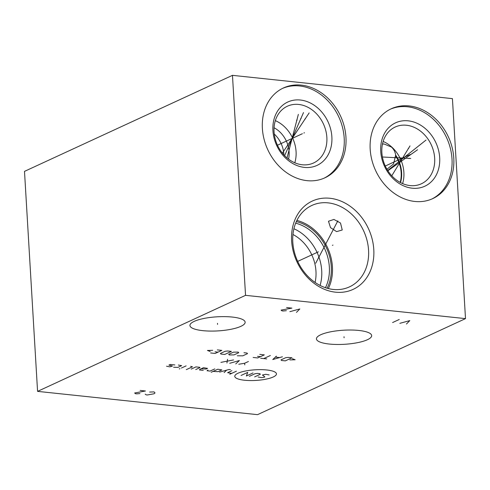 <?xml version="1.0" encoding="UTF-8"?>
<svg xmlns="http://www.w3.org/2000/svg" width="490" height="490" viewBox="0 0 490 490"><rect width="100%" height="100%" fill="white"/><g stroke="black" fill="none" stroke-linecap="round" stroke-linejoin="round"><path stroke-width="0.73" d="M452.429 98.631L465.5 318.629L245.539 295.341L232.468 75.344L452.429 98.631M409.15 105.938A49.484 40.082 -114.8 0 1 452.092 147.349A49.484 40.082 -114.8 0 1 432.731 198.621A49.484 40.082 -114.8 0 1 414.822 201.457A49.484 40.082 -114.8 0 1 371.879 160.046A49.484 40.082 -114.8 0 1 391.24 108.774A49.484 40.082 -114.8 0 1 409.15 105.938M329.917 198.266A48.651 39.408 -114.8 0 1 373.79 249.569A48.651 39.408 -114.8 0 1 335.491 292.175A48.651 39.408 -114.8 0 1 291.617 240.872A48.651 39.408 -114.8 0 1 329.917 198.266M301.338 85.131A49.484 40.082 -114.8 0 1 344.274 126.543A49.484 40.082 -114.8 0 1 324.919 177.815A49.484 40.082 -114.8 0 1 307.01 180.651A49.484 40.082 -114.8 0 1 264.067 139.24A49.484 40.082 -114.8 0 1 283.428 87.967A49.484 40.082 -114.8 0 1 301.338 85.131M465.5 318.629L257.532 414.656L37.571 391.369L24.5 171.371L232.468 75.344M245.539 295.341L37.571 391.369M358.778 330.45A27.66 7.056 -3.4 0 1 371.665 335.607A27.66 7.056 -3.4 0 1 357.577 342.663A27.66 7.056 -3.4 0 1 329.329 344.047A27.66 7.056 -3.4 0 1 316.442 338.89A27.66 7.056 -3.4 0 1 330.53 331.834A27.66 7.056 -3.4 0 1 358.778 330.45M232.26 317.055A27.66 7.056 -3.4 0 1 245.141 322.218A27.66 7.056 -3.4 0 1 231.053 329.268A27.66 7.056 -3.4 0 1 202.811 330.652A27.66 7.056 -3.4 0 1 189.924 325.495A27.66 7.056 -3.4 0 1 204.012 318.445A27.66 7.056 -3.4 0 1 232.26 317.055M292.953 234.502A38.232 30.968 -114.8 0 1 315.082 282.43M293.914 228.75A42.397 34.343 -114.8 0 1 320.086 285.431M295.66 223.189A42.397 34.343 -114.8 0 1 325.452 287.704M296.334 221.596A43.494 35.231 -114.8 0 1 327.099 288.224M296.885 220.433A44.847 36.327 -114.8 0 1 328.343 288.561M328.11 202.866A44.847 36.327 65.2 0 0 311.879 205.439A44.847 36.327 65.2 0 0 294.331 251.909A44.847 36.327 65.2 0 0 333.249 289.443A44.847 36.327 -114.8 0 0 349.48 286.871A44.847 36.327 -114.8 0 0 367.028 240.4A44.847 36.327 -114.8 0 0 328.11 202.866M330.511 227.63L328.478 221.241L333.929 219.44L340.501 223.017L342.234 230L336.593 231.617L330.511 227.63M406.48 125.25A31.25 25.315 65.2 0 0 395.167 127.039A31.25 25.315 65.2 0 0 382.941 159.422A31.25 25.315 65.2 0 0 410.063 185.575A31.25 25.315 -114.8 0 0 421.369 183.787A31.25 25.315 -114.8 0 0 433.601 151.404A31.25 25.315 -114.8 0 0 406.48 125.25M386.959 169.24L393.562 163.96L395.669 155.073C395.173 151.845 393.758 149.168 391.43 147.049L384.258 144.048L383.333 144.042A29.271 23.71 65.2 0 0 382.561 143.674M383.149 141.445A31.25 25.315 -114.8 0 1 402.609 183.591M395.669 155.073A29.271 23.71 -114.8 0 1 400.532 182.599M395.485 155.673A29.271 23.71 -114.8 0 1 400.195 182.415M383.333 144.042L382.476 144.06A29.271 23.71 -114.8 0 1 382.5 144.06M274.265 134.046A25.21 20.421 -114.8 0 1 283.9 154.907M288.561 159.146A25.21 20.421 65.2 0 0 274.063 127.749M275.337 120.638A31.25 25.315 -114.8 0 1 294.796 162.79M298.667 104.444A31.25 25.315 -114.8 0 1 325.789 130.597A31.25 25.315 -114.8 0 1 313.557 162.98A31.25 25.315 -114.8 0 1 302.25 164.769A31.25 25.315 65.2 0 1 275.129 138.615A31.25 25.315 65.2 0 1 287.354 106.232A31.25 25.315 65.2 0 1 298.667 104.444M300.394 100.027A34.9 28.267 65.2 0 0 272.924 130.591A34.9 28.267 65.2 0 0 304.4 167.396A34.9 28.267 -114.8 0 0 331.871 136.833A34.9 28.267 -114.8 0 0 300.394 100.027M324.025 178.213A49.484 40.082 -114.8 0 0 342.351 126.781A49.484 40.082 -114.8 0 0 299.562 85.952A49.484 40.082 65.2 0 0 282.546 88.39M408.213 120.834A34.9 28.267 -114.8 0 1 439.683 157.639A34.9 28.267 -114.8 0 1 412.213 188.203A34.9 28.267 65.2 0 1 380.736 151.398A34.9 28.267 65.2 0 1 408.213 120.834M431.837 199.02A49.484 40.082 -114.8 0 0 450.163 147.588A49.484 40.082 -114.8 0 0 407.374 106.759A49.484 40.082 65.2 0 0 390.359 109.197M420.059 144.899L419.495 145.163M426.037 140.06L387.719 170.496M412.274 153.566L411.698 153.829M410.21 154.515L385.287 166.024M409.407 158.258L408.832 158.521M410.761 158.478L382.408 156.996M332.992 245.086L332.416 245.355M318.396 251.829L297.7 261.384M319.027 257.299L318.451 257.562M315.701 263.246L337.837 220.861M297.142 119.995L296.572 120.258M298.349 114.397L287.03 157.921M301.087 118.611L300.511 118.88M303.506 112.565L284.61 155.661M305.386 118.868L304.811 119.131M309.153 112.914L282.369 153.125M304.462 132.759L303.886 133.023M302.397 133.709L277.475 145.218M408.807 148.201L408.231 148.47M410.014 145.891L391.78 175.788M417.547 149.769L387.878 170.734M344.023 336.728L344.084 337.775L344.023 336.728M217.505 323.333L217.566 324.38L217.505 323.333M237.987 373.239A20.874 5.329 176.6 0 0 244.51 380.24A20.874 5.329 176.6 0 0 273.255 376.975A20.874 5.329 176.6 0 0 266.738 369.974A20.874 5.329 176.6 0 0 237.987 373.239M258.138 376.994L261.433 377.612L263.896 377.331L264.845 376.89L262.42 375.015L265.825 374.299L269.12 374.917M249.367 376.332L255.07 373.699L257.532 373.423L259.792 373.662L260.349 374.256L254.647 376.89M253.005 372.939L246.354 376.014L247.726 372.382L241.074 375.456M236.413 371.187L229.761 374.256M231.893 370.703L227.611 372.682L231.66 373.38M230.459 369.656L228.953 369.497L219.594 372.1M224.12 372.584L226.613 370.146M213.058 371.408L218.062 371.671L221.86 369.913L217.811 369.215L211.159 372.29M207.95 370.06L207.025 370.771L210.045 371.089L214.798 368.897M201.108 368.799L206.106 369.056L207.533 368.394L203.485 367.696L199.681 369.454L199.485 369.974L203.258 370.373M195.712 369.576L199.994 367.598L199.712 367.298L195.945 366.9L191.192 369.093M186.274 369.656L192.454 366.802L190.665 366.342M186.139 365.865L181.386 368.057M179.959 368.713L179.23 368.909L179.959 368.713M173.595 367.231L177.839 367.414L181.643 365.656L178.348 365.038M174.857 364.94L170.33 364.456L168.903 365.117L172.48 366.036L169.822 366.832L166.526 366.214M248.424 361.504L244.62 363.255L244.786 364.891M244.62 363.255L238.753 364.254M235.739 363.935L239.377 360.542L229.706 363.298M233.595 359.93L220.904 362.367M226.937 363.004L227.562 359.293M289.866 359.917L295.158 359.758L292.401 358.747M291.973 357.804L288.206 357.4L285.743 357.682L280.99 359.874L281.548 360.475L285.321 360.873L291.973 357.804M276.391 356.15L272.752 359.544L282.424 356.787M279.514 357.559L275.49 357.137M270.358 355.513L263.7 358.588M266.719 358.907L260.686 358.264M253.14 357.467L257.667 357.945L264.324 354.876L259.798 354.393M257.501 356.31L260.521 356.628M237.307 355.789L242.783 355.832L247.536 353.639L246.978 353.039L243.959 352.72M238.734 352.702L238.177 352.108L233.461 352.145L228.701 354.344L229.259 354.938L233.981 354.901L238.734 352.702M231.39 351.385L227.623 350.987L225.161 351.269L220.408 353.462L220.966 354.062L224.739 354.46L231.39 351.385M210.657 352.971L215.184 353.449L221.841 350.375L217.315 349.897M215.018 351.814L218.038 352.132M212.715 350.307L207.423 350.466L210.179 351.483M145.205 394.107L146.075 394.83L147.392 394.971L154.019 393.782L155.024 392.943L154.05 391.896L149.64 392.061M140.195 390.432L145.469 390.989L134.646 392.992L135.516 393.715L136.839 393.856L139.926 393.55M406.443 324.025L409.799 320.601L399.846 323.327M392.588 322.555L399.24 319.486M296.462 312.381L299.819 308.957L289.866 311.683M286.619 307.561L291.899 308.118L281.076 310.121L281.946 310.844L283.269 310.985L286.356 310.678"/></g></svg>
